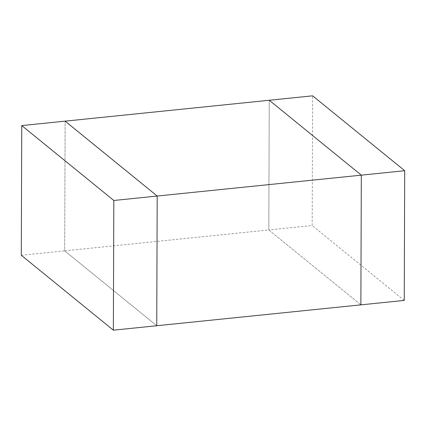 <?xml version="1.0" encoding="UTF-8"?>
<svg xmlns="http://www.w3.org/2000/svg" width="426" height="426" viewBox="0 0 426 426"><rect width="100%" height="100%" fill="white"/><g stroke="black" fill="none" stroke-linecap="round" stroke-linejoin="round"><path stroke-width="0.32" stroke-dasharray="2.13 1.6" d="M21.3 255.286L64.677 250.845L156.747 325.741L64.677 250.845L65.13 121.144L64.677 250.845L268.801 229.96L360.87 304.856L268.801 229.96L269.253 100.259L268.801 229.96L312.178 225.524L312.631 95.823M404.247 300.421L312.178 225.524"/><path stroke-width="0.64" d="M113.822 200.476L157.199 196.04L156.747 325.741L113.369 330.177L113.822 200.476L21.753 125.579L65.13 121.144L157.199 196.04L65.13 121.144L269.253 100.259L361.323 175.155L360.87 304.856L361.323 175.155L157.199 196.04L156.747 325.741L404.247 300.421L404.7 170.714L312.631 95.823L269.253 100.259L361.323 175.155L404.7 170.714M21.753 125.579L21.3 255.286L113.369 330.177"/></g></svg>

